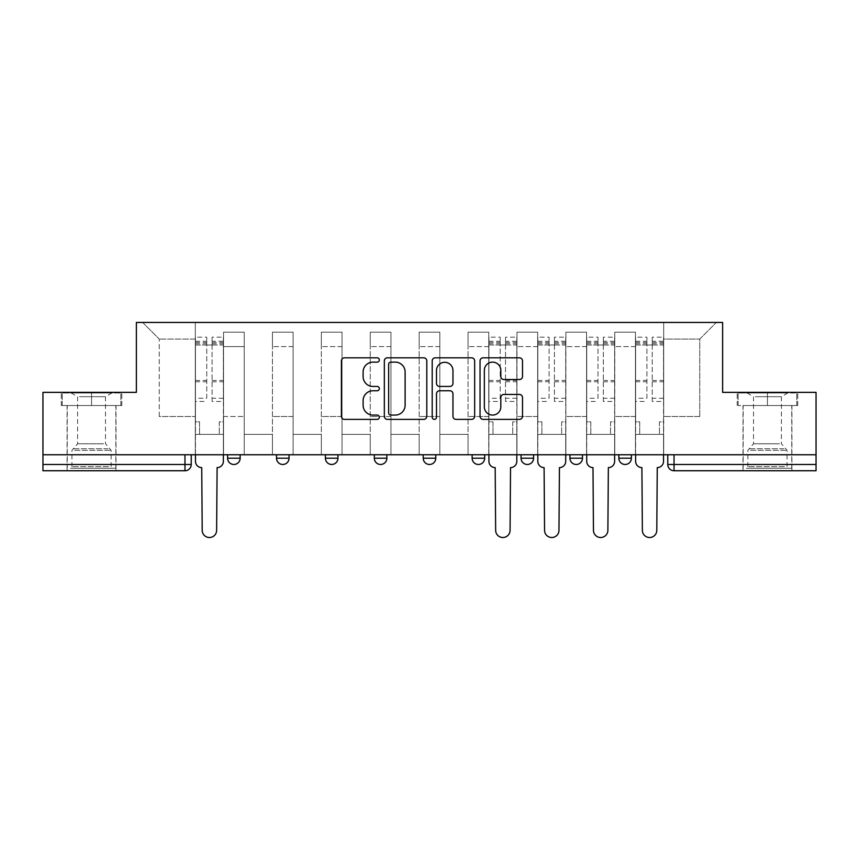 <?xml version="1.0" encoding="UTF-8"?>
<svg xmlns="http://www.w3.org/2000/svg" width="859" height="859" viewBox="0 0 859 859"><rect width="100%" height="100%" fill="white"/><g stroke="black" fill="none" stroke-linecap="round" stroke-linejoin="round"><path stroke-width="0.64" stroke-dasharray="4.29 3.22" d="M379.345 359.985A2.158 2.158 0 0 0 377.187 357.827L344.491 357.827A3.082 3.082 0 0 0 341.41 360.909L341.41 416.293A3.082 3.082 0 0 0 344.491 419.375L377.187 419.375A2.158 2.158 0 0 0 379.345 417.216A2.158 2.158 0 0 0 377.187 415.069L372.956 415.069A9.846 9.846 0 0 1 363.11 405.223L363.11 400.605A9.846 9.846 0 0 1 372.956 390.759L377.187 390.759A2.158 2.158 0 0 0 379.345 388.601A2.158 2.158 0 0 0 377.187 386.443L372.956 386.443A9.846 9.846 0 0 1 363.11 376.596L363.11 371.979A9.846 9.846 0 0 1 372.956 362.133L377.187 362.133A2.158 2.158 0 0 0 379.345 359.985M631.397 454.755L618.856 454.755L631.397 454.755L631.397 458.201A6.271 6.271 0 0 1 625.127 464.472A6.271 6.271 0 0 1 618.856 458.201L631.397 458.201M569.946 454.755L582.488 454.755L569.946 454.755L569.946 458.201A6.271 6.271 0 0 0 576.217 464.472A6.271 6.271 0 0 0 582.488 458.201L569.946 458.201M521.048 454.755L533.579 454.755L521.048 454.755M472.139 454.755L484.68 454.755L472.139 454.755M423.229 454.755L435.771 454.755L423.229 454.755L423.229 458.201L435.771 458.201M386.861 454.755L374.32 454.755L386.861 454.755L386.861 458.201A6.271 6.271 0 0 1 380.591 464.472A6.271 6.271 0 0 1 374.32 458.201L386.861 458.201M325.421 454.755L337.952 454.755L337.952 458.201L325.421 458.201L325.421 454.755L337.952 454.755M276.512 454.755L289.053 454.755L276.512 454.755L276.512 458.201L289.053 458.201A6.271 6.271 0 0 1 282.783 464.472M227.603 454.755L240.144 454.755L227.603 454.755L227.603 458.201L240.144 458.201A6.271 6.271 0 0 1 233.873 464.472M91.548 470.743L67.088 470.743L91.548 470.743M91.548 405.534L61.29 405.534L121.795 405.534L91.548 405.534L91.548 392.359L121.795 392.359L61.29 392.359L91.548 392.359L91.548 405.534L120.851 405.534L62.235 405.534L91.548 405.534L91.548 392.993L120.851 392.993L62.235 392.993L91.548 392.993L91.548 405.534M767.452 470.743L791.912 470.743L767.452 470.743M767.452 405.534L797.71 405.534L767.452 405.534L767.452 392.359L797.71 392.359L737.205 392.359L767.452 392.359L767.452 405.534L796.765 405.534L738.149 405.534L767.452 405.534L767.452 392.993L796.765 392.993L738.149 392.993L767.452 392.993L767.452 405.534M816.05 464.472L816.05 454.755L42.95 454.755L42.95 392.359L136.377 392.359L136.377 322.447L722.623 322.447L722.623 392.359L816.05 392.359L816.05 454.755L667.765 454.755L667.765 464.472A6.271 6.271 0 0 0 674.036 470.743L816.05 470.743L816.05 464.472L667.765 464.472M42.95 454.755L184.964 454.755L42.95 454.755L42.95 470.743L184.964 470.743L184.964 464.472L42.95 464.472M223.533 346.596L223.533 416.508L223.533 346.596L244.224 346.596L244.224 332.165L244.224 416.508L244.224 346.596L223.533 346.596M223.533 454.755L223.533 332.165L244.224 332.165L223.533 332.165L223.533 454.755L223.533 434.375L195.315 434.375L223.533 434.375L223.533 454.755L195.315 454.755L195.315 322.447L663.685 322.447L142.648 322.447L195.315 322.447L195.315 416.508L195.315 339.069L159.259 339.069L195.315 339.069L195.315 322.447L195.315 454.755L195.315 434.375L195.315 454.755L223.533 454.755M244.224 454.755L244.224 332.165L223.533 332.165L244.224 332.165L244.224 454.755L244.224 434.375L272.432 434.375L244.224 434.375L244.224 454.755L272.432 454.755L272.432 332.165L272.432 346.596L272.432 332.165L293.123 332.165L293.123 346.596L293.123 332.165L272.432 332.165L272.432 454.755L272.432 434.375L272.432 454.755L244.224 454.755M272.432 416.508L272.432 346.596L272.432 416.508L293.123 416.508L293.123 346.596L293.123 416.508L272.432 416.508M293.123 454.755L293.123 332.165L272.432 332.165L293.123 332.165L293.123 454.755L293.123 434.375L321.341 434.375L293.123 434.375L293.123 454.755L321.341 454.755L321.341 332.165L321.341 346.596L321.341 332.165L342.032 332.165L342.032 346.596L342.032 332.165L321.341 332.165L321.341 454.755L321.341 434.375L321.341 454.755L293.123 454.755M321.341 416.508L321.341 346.596L321.341 416.508L342.032 416.508L342.032 346.596L342.032 416.508L321.341 416.508M342.032 454.755L342.032 332.165L321.341 332.165L342.032 332.165L342.032 454.755L342.032 434.375L370.25 434.375L342.032 434.375L342.032 454.755L370.25 454.755L370.25 332.165L370.25 346.596L370.25 332.165L390.942 332.165L390.942 346.596L390.942 332.165L370.25 332.165L370.25 454.755L370.25 434.375L370.25 454.755L342.032 454.755M370.25 416.508L370.25 346.596L370.25 416.508L390.942 416.508L390.942 346.596L390.942 416.508L370.25 416.508M390.942 454.755L390.942 332.165L370.25 332.165L390.942 332.165L390.942 454.755L390.942 434.375L419.149 434.375L390.942 434.375L390.942 454.755L419.149 454.755L419.149 332.165L419.149 346.596L419.149 332.165L439.851 332.165L439.851 346.596L439.851 332.165L419.149 332.165L419.149 454.755L419.149 434.375L419.149 454.755L390.942 454.755M419.149 416.508L419.149 346.596L419.149 416.508L439.851 416.508L439.851 346.596L439.851 416.508L419.149 416.508M439.851 454.755L439.851 332.165L419.149 332.165L439.851 332.165L439.851 454.755L439.851 434.375L468.058 434.375L439.851 434.375L439.851 454.755L468.058 454.755L468.058 332.165L468.058 346.596L468.058 332.165L488.75 332.165L488.75 346.596L488.75 332.165L468.058 332.165L468.058 454.755L468.058 434.375L468.058 454.755L439.851 454.755M468.058 416.508L468.058 346.596L468.058 416.508L488.75 416.508L488.75 346.596L488.75 416.508L468.058 416.508M488.75 454.755L488.75 332.165L468.058 332.165L488.75 332.165L488.75 454.755L488.75 434.375L516.968 434.375L488.75 434.375L488.75 454.755L516.968 454.755L516.968 332.165L516.968 346.596L516.968 332.165L537.659 332.165L537.659 346.596L537.659 332.165L516.968 332.165L516.968 454.755L516.968 434.375L516.968 454.755L488.75 454.755M516.968 416.508L516.968 346.596L516.968 416.508L537.659 416.508L537.659 346.596L537.659 416.508L516.968 416.508M537.659 454.755L537.659 332.165L516.968 332.165L537.659 332.165L537.659 454.755L537.659 434.375L565.877 434.375L537.659 434.375L537.659 454.755L565.877 454.755L565.877 332.165L565.877 346.596L565.877 332.165L586.568 332.165L586.568 346.596L586.568 332.165L565.877 332.165L565.877 454.755L565.877 434.375L565.877 454.755L537.659 454.755M565.877 416.508L565.877 346.596L565.877 416.508L586.568 416.508L586.568 346.596L586.568 416.508L565.877 416.508M586.568 454.755L586.568 332.165L565.877 332.165L586.568 332.165L586.568 454.755L586.568 434.375L614.776 434.375L586.568 434.375L586.568 454.755L614.776 454.755L614.776 332.165L614.776 346.596L614.776 332.165L635.467 332.165L635.467 346.596L635.467 332.165L614.776 332.165L614.776 454.755L614.776 434.375L614.776 454.755L586.568 454.755M614.776 416.508L614.776 346.596L614.776 416.508L635.467 416.508L635.467 346.596L635.467 416.508L614.776 416.508M635.467 454.755L635.467 332.165L614.776 332.165L635.467 332.165L635.467 454.755L635.467 434.375L663.685 434.375L635.467 434.375L635.467 454.755L663.685 454.755L663.685 322.447L716.352 322.447L663.685 322.447L663.685 339.069L699.741 339.069L663.685 339.069L663.685 416.508L663.685 322.447L663.685 454.755L635.467 454.755L663.685 454.755L663.685 434.375L663.685 454.755L635.467 454.755M223.533 416.508L244.224 416.508L223.533 416.508M159.259 416.508L159.259 339.069L159.259 416.508L195.315 416.508L159.259 416.508M699.741 416.508L699.741 339.069L716.352 322.447L699.741 339.069L699.741 416.508L663.685 416.508L699.741 416.508M816.05 454.755L667.765 454.755M184.964 454.755L191.235 454.755L184.964 454.755L184.964 464.472L191.235 464.472M484.68 458.201L472.139 458.201A6.271 6.271 0 0 0 478.409 464.472M533.579 458.201A6.271 6.271 0 0 1 527.308 464.472A6.271 6.271 0 0 1 521.048 458.201L533.579 458.201M142.648 322.447L159.259 339.069L142.648 322.447M121.795 405.534L121.795 392.359L121.795 405.534M61.29 405.534L61.29 392.359L61.29 405.534M797.71 405.534L797.71 392.359L797.71 405.534M737.205 405.534L737.205 392.359L737.205 405.534M426.805 416.293L426.805 360.909A3.082 3.082 0 0 0 423.734 357.827L387.42 357.827A3.082 3.082 0 0 0 384.338 360.909L384.338 416.293A3.082 3.082 0 0 0 387.42 419.375L423.734 419.375A3.082 3.082 0 0 0 426.805 416.293M390.802 362.133A2.158 2.158 0 0 0 388.655 364.291L388.655 412.911A2.158 2.158 0 0 0 390.802 415.069L395.269 415.069A9.846 9.846 0 0 0 405.115 405.223L405.115 371.979A9.846 9.846 0 0 0 395.269 362.133L390.802 362.133M435.266 357.827L471.58 357.827A3.082 3.082 0 0 1 474.662 360.909L474.662 416.293A3.082 3.082 0 0 1 471.58 419.375L456.043 419.375A3.082 3.082 0 0 1 452.961 416.293L452.961 393.83A3.082 3.082 0 0 0 449.891 390.759L439.583 390.759A3.082 3.082 0 0 0 436.501 393.83L436.501 417.216A2.158 2.158 0 0 1 434.343 419.375A2.158 2.158 0 0 1 432.195 417.216L432.195 360.909A3.082 3.082 0 0 1 435.266 357.827M452.961 370.519A8.236 8.236 0 0 0 444.737 362.294A8.236 8.236 0 0 0 436.501 370.519L436.501 383.372A3.082 3.082 0 0 0 439.583 386.443L449.891 386.443A3.082 3.082 0 0 0 452.961 383.372L452.961 370.519M503.889 379.528L519.437 379.528A3.082 3.082 0 0 0 522.508 376.446L522.508 360.909A3.082 3.082 0 0 0 519.437 357.827L483.123 357.827A3.082 3.082 0 0 0 480.041 360.909L480.041 416.293A3.082 3.082 0 0 0 483.123 419.375L519.437 419.375A3.082 3.082 0 0 0 522.508 416.293L522.508 397.524A3.082 3.082 0 0 0 519.437 394.442L503.889 394.442A3.082 3.082 0 0 0 500.818 397.524L500.818 406.833A8.236 8.236 0 0 1 492.583 415.069A8.236 8.236 0 0 1 484.347 406.833L484.347 370.369A8.236 8.236 0 0 1 492.583 362.133A8.236 8.236 0 0 1 500.818 370.369L500.818 376.446A3.082 3.082 0 0 0 503.889 379.528M217.102 467.607L216.629 530.304A7.216 7.216 0 0 1 209.424 537.519A7.216 7.216 0 0 1 202.209 530.304L201.736 467.607A6.271 6.271 0 0 1 195.465 461.337L195.465 341.259L195.465 398.265L206.751 398.265L206.751 341.259L206.751 345.028L223.372 345.028L223.372 341.259L223.372 401.454L223.372 337.19L223.372 461.337A6.271 6.271 0 0 1 217.102 467.607M223.372 454.755L223.372 434.375L219.292 434.375L223.372 434.375L223.372 421.833L219.292 421.833L219.292 434.375L219.292 421.833L223.372 421.833L223.372 345.028L212.087 345.028L212.087 341.259L223.372 341.259M195.465 454.755L195.465 421.833L199.546 421.833L199.546 434.375L195.465 434.375L199.546 434.375L199.546 421.833L195.465 421.833L195.465 345.028L212.087 345.028L212.087 337.19L223.372 337.19M223.372 398.265L212.087 398.265L212.087 341.259M212.087 398.265L212.087 401.454L223.372 401.454M212.087 401.454L212.087 337.19M206.751 398.265L206.751 337.19L206.751 345.028L195.465 345.028L195.465 337.19L206.751 337.19M195.465 398.265L195.465 401.454L206.751 401.454M195.465 401.454L195.465 337.19M73.219 468.23L112.701 468.23L73.219 468.23M108.513 466.662L71.952 466.662L108.513 466.662M73.895 392.993L111.917 392.993L73.895 392.993M79.457 396.697L105.496 396.697L79.457 396.697M103.628 443.781L77.589 443.781L103.628 443.781M70.502 468.23L115.836 468.23L70.502 468.23M70.502 405.534L115.836 405.534L70.502 405.534M120.851 405.534L120.851 392.993L120.851 405.534M62.235 405.534L62.235 392.993L62.235 405.534M749.134 468.23L788.616 468.23L749.134 468.23M784.428 466.662L747.867 466.662L784.428 466.662M749.81 392.993L787.832 392.993L749.81 392.993M755.372 396.697L781.411 396.697L755.372 396.697M779.543 443.781L753.504 443.781L779.543 443.781M746.417 468.23L791.751 468.23L746.417 468.23M746.417 405.534L791.751 405.534L746.417 405.534M796.765 405.534L796.765 392.993L796.765 405.534M738.149 405.534L738.149 392.993L738.149 405.534M510.536 467.607L510.074 530.304A7.216 7.216 0 0 1 502.859 537.519A7.216 7.216 0 0 1 495.654 530.304L495.181 467.607A6.271 6.271 0 0 1 488.911 461.337L488.911 341.259L488.911 398.265L500.196 398.265L500.196 341.259L500.196 345.028L516.807 345.028L516.807 341.259L516.807 401.454L516.807 337.19L516.807 461.337A6.271 6.271 0 0 1 510.536 467.607M516.807 454.755L516.807 434.375L512.737 434.375L516.807 434.375L516.807 421.833L512.737 421.833L512.737 434.375L512.737 421.833L516.807 421.833L516.807 345.028L505.522 345.028L505.522 341.259L516.807 341.259M488.911 454.755L488.911 421.833L492.98 421.833L492.98 434.375L488.911 434.375L492.98 434.375L492.98 421.833L488.911 421.833L488.911 345.028L505.522 345.028L505.522 337.19L516.807 337.19M516.807 398.265L505.522 398.265L505.522 341.259M505.522 398.265L505.522 401.454L516.807 401.454M505.522 401.454L505.522 337.19M500.196 398.265L500.196 337.19L500.196 345.028L488.911 345.028L488.911 337.19L500.196 337.19M488.911 398.265L488.911 401.454L500.196 401.454M488.911 401.454L488.911 337.19M559.445 467.607L558.973 530.304A7.216 7.216 0 0 1 551.768 537.519A7.216 7.216 0 0 1 544.552 530.304L544.091 467.607A6.271 6.271 0 0 1 537.82 461.337L537.82 341.259L537.82 398.265L549.105 398.265L549.105 341.259L549.105 345.028L565.716 345.028L565.716 341.259L565.716 401.454L565.716 337.19L565.716 461.337A6.271 6.271 0 0 1 559.445 467.607M565.716 454.755L565.716 434.375L561.646 434.375L565.716 434.375L565.716 421.833L561.646 421.833L561.646 434.375L561.646 421.833L565.716 421.833L565.716 345.028L554.431 345.028L554.431 341.259L565.716 341.259M537.82 454.755L537.82 421.833L541.889 421.833L541.889 434.375L537.82 434.375L541.889 434.375L541.889 421.833L537.82 421.833L537.82 345.028L554.431 345.028L554.431 337.19L565.716 337.19M565.716 398.265L554.431 398.265L554.431 341.259M554.431 398.265L554.431 401.454L565.716 401.454M554.431 401.454L554.431 337.19M549.105 398.265L549.105 337.19L549.105 345.028L537.82 345.028L537.82 337.19L549.105 337.19M537.82 398.265L537.82 401.454L549.105 401.454M537.82 401.454L537.82 337.19M608.355 467.607L607.882 530.304A7.216 7.216 0 0 1 600.677 537.519A7.216 7.216 0 0 1 593.462 530.304L592.989 467.607A6.271 6.271 0 0 1 586.718 461.337L586.718 341.259L586.718 398.265L598.004 398.265L598.004 341.259L598.004 345.028L614.625 345.028L614.625 341.259L614.625 401.454L614.625 337.19L614.625 461.337A6.271 6.271 0 0 1 608.355 467.607M614.625 454.755L614.625 434.375L610.545 434.375L614.625 434.375L614.625 421.833L610.545 421.833L610.545 434.375L610.545 421.833L614.625 421.833L614.625 345.028L603.34 345.028L603.34 341.259L614.625 341.259M586.718 454.755L586.718 421.833L590.799 421.833L590.799 434.375L586.718 434.375L590.799 434.375L590.799 421.833L586.718 421.833L586.718 345.028L603.34 345.028L603.34 337.19L614.625 337.19M614.625 398.265L603.34 398.265L603.34 341.259M603.34 398.265L603.34 401.454L614.625 401.454M603.34 401.454L603.34 337.19M598.004 398.265L598.004 337.19L598.004 345.028L586.718 345.028L586.718 337.19L598.004 337.19M586.718 398.265L586.718 401.454L598.004 401.454M586.718 401.454L586.718 337.19M657.264 467.607L656.791 530.304A7.216 7.216 0 0 1 649.576 537.519A7.216 7.216 0 0 1 642.371 530.304L641.898 467.607A6.271 6.271 0 0 1 635.628 461.337L635.628 341.259L635.628 398.265L646.913 398.265L646.913 341.259L646.913 345.028L663.535 345.028L663.535 341.259L663.535 401.454L663.535 337.19L663.535 461.337A6.271 6.271 0 0 1 657.264 467.607M663.535 454.755L663.535 434.375L659.454 434.375L663.535 434.375L663.535 421.833L659.454 421.833L659.454 434.375L659.454 421.833L663.535 421.833L663.535 345.028L652.249 345.028L652.249 341.259L663.535 341.259M635.628 454.755L635.628 421.833L639.708 421.833L639.708 434.375L635.628 434.375L639.708 434.375L639.708 421.833L635.628 421.833L635.628 345.028L652.249 345.028L652.249 337.19L663.535 337.19M663.535 398.265L652.249 398.265L652.249 341.259M652.249 398.265L652.249 401.454L663.535 401.454M652.249 401.454L652.249 337.19M646.913 398.265L646.913 337.19L646.913 345.028L635.628 345.028L635.628 337.19L646.913 337.19M635.628 398.265L635.628 401.454L646.913 401.454M635.628 401.454L635.628 337.19M635.467 346.596L614.776 346.596L635.467 346.596M586.568 346.596L565.877 346.596L586.568 346.596M537.659 346.596L516.968 346.596L537.659 346.596M488.75 346.596L468.058 346.596L488.75 346.596M439.851 346.596L419.149 346.596L439.851 346.596M390.942 346.596L370.25 346.596L390.942 346.596M342.032 346.596L321.341 346.596L342.032 346.596M293.123 346.596L272.432 346.596L293.123 346.596M674.036 454.755L674.036 470.743M212.087 343.772L223.372 343.772M212.087 381.793L223.372 381.793M212.087 380.44L223.372 380.44M212.087 342.408L223.372 342.408M195.465 343.772L206.751 343.772M195.465 381.793L206.751 381.793M195.465 380.44L206.751 380.44M195.465 342.408L206.751 342.408M74.572 450.331L111.133 450.331L74.572 450.331M107.955 448.774L72.596 448.774L107.955 448.774M750.487 450.331L787.048 450.331L750.487 450.331M783.87 448.774L748.5 448.774L783.87 448.774M505.522 343.772L516.807 343.772M505.522 381.793L516.807 381.793M505.522 380.44L516.807 380.44M505.522 342.408L516.807 342.408M488.911 343.772L500.196 343.772M488.911 381.793L500.196 381.793M488.911 380.44L500.196 380.44M488.911 342.408L500.196 342.408M554.431 343.772L565.716 343.772M554.431 381.793L565.716 381.793M554.431 380.44L565.716 380.44M554.431 342.408L565.716 342.408M537.82 343.772L549.105 343.772M537.82 381.793L549.105 381.793M537.82 380.44L549.105 380.44M537.82 342.408L549.105 342.408M603.34 343.772L614.625 343.772M603.34 381.793L614.625 381.793M603.34 380.44L614.625 380.44M603.34 342.408L614.625 342.408M586.718 343.772L598.004 343.772M586.718 381.793L598.004 381.793M586.718 380.44L598.004 380.44M586.718 342.408L598.004 342.408M652.249 343.772L663.535 343.772M652.249 381.793L663.535 381.793M652.249 380.44L663.535 380.44M652.249 342.408L663.535 342.408M635.628 343.772L646.913 343.772M635.628 381.793L646.913 381.793M635.628 380.44L646.913 380.44M635.628 342.408L646.913 342.408M67.088 405.534L67.088 470.743M743.003 405.534L743.003 470.743M791.912 405.534L791.912 470.743M115.997 405.534L115.997 470.743M195.465 341.259L206.751 341.259M111.917 392.993L105.496 396.697L105.496 443.781L111.133 450.331L111.133 466.662L112.701 468.23M67.249 468.23L67.249 405.534M115.836 468.23L115.836 405.534M71.168 392.993L77.589 396.697L77.589 443.781L71.952 450.331L71.952 466.662L70.384 468.23M787.832 392.993L781.411 396.697L781.411 443.781L787.048 450.331L787.048 466.662L788.616 468.23M743.164 468.23L743.164 405.534M791.751 468.23L791.751 405.534M747.083 392.993L753.504 396.697L753.504 443.781L747.867 450.331L747.867 466.662L746.299 468.23M488.911 341.259L500.196 341.259M537.82 341.259L549.105 341.259M586.718 341.259L598.004 341.259M635.628 341.259L646.913 341.259"/><path stroke-width="1.29" d="M379.345 359.985A2.158 2.158 0 0 0 377.187 357.827L344.491 357.827A3.082 3.082 0 0 0 341.41 360.909L341.41 416.293A3.082 3.082 0 0 0 344.491 419.375L377.187 419.375A2.158 2.158 0 0 0 379.345 417.216A2.158 2.158 0 0 0 377.187 415.069L372.956 415.069A9.846 9.846 0 0 1 363.11 405.223L363.11 400.605A9.846 9.846 0 0 1 372.956 390.759L377.187 390.759A2.158 2.158 0 0 0 379.345 388.601A2.158 2.158 0 0 0 377.187 386.443L372.956 386.443A9.846 9.846 0 0 1 363.11 376.596L363.11 371.979A9.846 9.846 0 0 1 372.956 362.133L377.187 362.133A2.158 2.158 0 0 0 379.345 359.985M618.856 454.755L618.856 458.201L631.397 458.201A6.271 6.271 0 0 1 625.127 464.472A6.271 6.271 0 0 1 618.856 458.201L618.856 454.755M521.048 454.755L521.048 458.201L533.579 458.201A6.271 6.271 0 0 1 527.308 464.472A6.271 6.271 0 0 1 521.048 458.201L521.048 454.755M472.139 454.755L472.139 458.201L484.68 458.201A6.271 6.271 0 0 1 478.409 464.472A6.271 6.271 0 0 1 472.139 458.201L472.139 454.755M374.32 454.755L374.32 458.201L386.861 458.201A6.271 6.271 0 0 1 380.591 464.472A6.271 6.271 0 0 1 374.32 458.201L374.32 454.755M519.437 379.528A3.082 3.082 0 0 0 522.508 376.446L522.508 360.909A3.082 3.082 0 0 0 519.437 357.827L483.123 357.827A3.082 3.082 0 0 0 480.041 360.909L480.041 416.293A3.082 3.082 0 0 0 483.123 419.375L519.437 419.375A3.082 3.082 0 0 0 522.508 416.293L522.508 397.524A3.082 3.082 0 0 0 519.437 394.442L503.889 394.442A3.082 3.082 0 0 0 500.818 397.524L500.818 406.833A8.236 8.236 0 0 1 492.583 415.069A8.236 8.236 0 0 1 484.347 406.833L484.347 370.369A8.236 8.236 0 0 1 492.583 362.133A8.236 8.236 0 0 1 500.818 370.369L500.818 376.446A3.082 3.082 0 0 0 503.889 379.528L519.437 379.528M42.95 454.755L42.95 392.359L136.377 392.359L136.377 322.447L722.623 322.447L722.623 392.359L816.05 392.359L816.05 454.755L42.95 454.755L42.95 464.472L191.235 464.472L191.235 454.755L191.235 464.472A6.271 6.271 0 0 1 184.964 470.743L42.95 470.743L42.95 464.472M426.805 360.909A3.082 3.082 0 0 0 423.734 357.827L387.42 357.827A3.082 3.082 0 0 0 384.338 360.909L384.338 416.293A3.082 3.082 0 0 0 387.42 419.375L423.734 419.375A3.082 3.082 0 0 0 426.805 416.293L426.805 360.909M435.266 357.827L471.58 357.827A3.082 3.082 0 0 1 474.662 360.909L474.662 416.293A3.082 3.082 0 0 1 471.58 419.375L456.043 419.375A3.082 3.082 0 0 1 452.961 416.293L452.961 393.83A3.082 3.082 0 0 0 449.891 390.759L439.583 390.759A3.082 3.082 0 0 0 436.501 393.83L436.501 417.216A2.158 2.158 0 0 1 434.343 419.375A2.158 2.158 0 0 1 432.195 417.216L432.195 360.909A3.082 3.082 0 0 1 435.266 357.827M667.765 454.755L667.765 464.472L816.05 464.472L816.05 470.743L674.036 470.743A6.271 6.271 0 0 1 667.765 464.472M816.05 454.755L816.05 464.472M631.397 454.755L631.397 458.201M582.488 454.755L582.488 458.201A6.271 6.271 0 0 1 576.217 464.472A6.271 6.271 0 0 1 569.946 458.201L582.488 458.201L582.488 454.755M569.946 454.755L569.946 458.201M533.579 454.755L533.579 458.201L533.579 454.755M484.68 458.201L484.68 454.755L484.68 458.201A6.271 6.271 0 0 1 478.409 464.472M435.771 454.755L435.771 458.201A6.271 6.271 0 0 1 429.5 464.472A6.271 6.271 0 0 1 423.229 458.201A6.271 6.271 0 0 0 429.5 464.472A6.271 6.271 0 0 0 435.771 458.201L435.771 454.755M423.229 454.755L423.229 458.201L435.771 458.201M386.861 454.755L386.861 458.201M337.952 454.755L337.952 458.201A6.271 6.271 0 0 1 331.692 464.472A6.271 6.271 0 0 1 325.421 458.201A6.271 6.271 0 0 0 331.692 464.472A6.271 6.271 0 0 0 337.952 458.201L325.421 458.201L325.421 454.755M276.512 454.755L276.512 458.201L289.053 458.201L289.053 454.755L289.053 458.201A6.271 6.271 0 0 1 282.783 464.472A6.271 6.271 0 0 1 276.512 458.201A6.271 6.271 0 0 0 282.783 464.472M227.603 454.755L227.603 458.201L240.144 458.201L240.144 454.755L240.144 458.201A6.271 6.271 0 0 1 233.873 464.472A6.271 6.271 0 0 1 227.603 458.201A6.271 6.271 0 0 0 233.873 464.472M184.964 454.755L184.964 470.743A6.271 6.271 0 0 0 191.235 464.472M390.802 362.133A2.158 2.158 0 0 0 388.655 364.291L388.655 412.911A2.158 2.158 0 0 0 390.802 415.069L395.269 415.069A9.846 9.846 0 0 0 405.115 405.223L405.115 371.979A9.846 9.846 0 0 0 395.269 362.133L390.802 362.133M452.961 370.519A8.236 8.236 0 0 0 444.737 362.294A8.236 8.236 0 0 0 436.501 370.519L436.501 383.372A3.082 3.082 0 0 0 439.583 386.443L449.891 386.443A3.082 3.082 0 0 0 452.961 383.372L452.961 370.519M195.465 454.755L195.465 461.337A6.271 6.271 0 0 0 201.736 467.607L202.209 530.304A7.216 7.216 0 0 0 209.424 537.519A7.216 7.216 0 0 0 216.629 530.304L217.102 467.607A6.271 6.271 0 0 0 223.372 461.337L223.372 454.755M488.911 454.755L488.911 461.337A6.271 6.271 0 0 0 495.181 467.607L495.654 530.304A7.216 7.216 0 0 0 502.859 537.519A7.216 7.216 0 0 0 510.074 530.304L510.536 467.607A6.271 6.271 0 0 0 516.807 461.337L516.807 454.755M537.82 454.755L537.82 461.337A6.271 6.271 0 0 0 544.091 467.607L544.552 530.304A7.216 7.216 0 0 0 551.768 537.519A7.216 7.216 0 0 0 558.973 530.304L559.445 467.607A6.271 6.271 0 0 0 565.716 461.337L565.716 454.755M586.718 454.755L586.718 461.337A6.271 6.271 0 0 0 592.989 467.607L593.462 530.304A7.216 7.216 0 0 0 600.677 537.519A7.216 7.216 0 0 0 607.882 530.304L608.355 467.607A6.271 6.271 0 0 0 614.625 461.337L614.625 454.755M635.628 454.755L635.628 461.337A6.271 6.271 0 0 0 641.898 467.607L642.371 530.304A7.216 7.216 0 0 0 649.576 537.519A7.216 7.216 0 0 0 656.791 530.304L657.264 467.607A6.271 6.271 0 0 0 663.535 461.337L663.535 454.755M674.036 454.755L674.036 470.743"/></g></svg>
